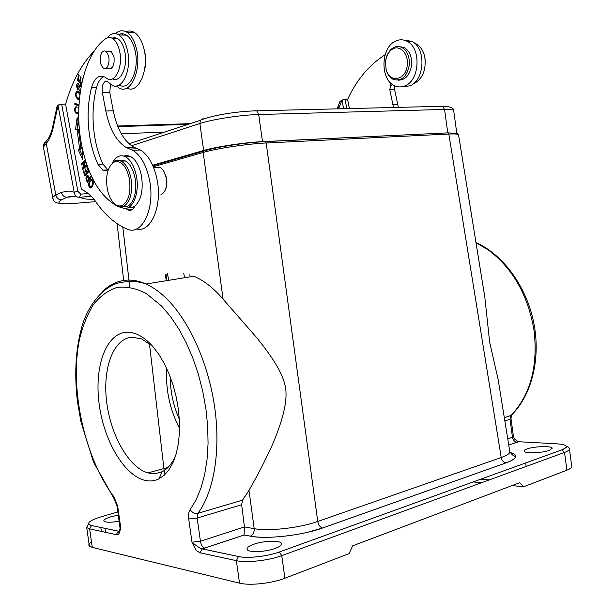 <?xml version="1.0" encoding="UTF-8"?>
<svg xmlns="http://www.w3.org/2000/svg" width="615" height="615" viewBox="0 0 615 615"><rect width="100%" height="100%" fill="white"/><g stroke="black" fill="none" stroke-linecap="round" stroke-linejoin="round"><path stroke-width="0.92" d="M338.604 108.832L338.942 107.756L339.157 108.817M75.607 196.531L67.081 197.2L61.523 199.829C55.796 203.15 59.547 204.38 72.762 203.542L95.717 201.643M65.621 104.15L61.677 104.212L57.971 105.057L74.184 192.188C74.784 195.578 76.552 197.315 79.466 197.4L91.089 196.147M57.61 106.987L57.218 105.672L57.971 105.057M48.078 138.844L46.117 141.396L46.279 143.418C49.823 139.19 52.337 132.932 53.82 124.645L58.056 105.319L61.677 104.212M88.214 193.571L80.834 194.14L77.874 191.403L61.723 104.504M94.31 50.991C81.595 63.875 72.017 81.641 65.582 104.296L81.418 189.405L82.771 190.027C86.876 192.072 90.843 195.432 94.664 200.106C103.397 213.128 113.26 222.361 124.261 227.811L126.951 229.018C141.827 236.421 155.464 208.608 149.53 180.095C146.385 165.197 140.812 155.28 132.809 150.344L140.312 149.975L133.77 147.185C123.776 141.004 116.942 128.889 113.268 110.815L109.808 92.481L110.477 84.194M77.874 191.403L74.184 192.188L69.103 191.019L61.362 192.326C62.23 195.478 64.137 197.107 67.081 197.2L74.207 196.062L76.337 196.393M52.698 198.507L52.675 197.223L55.811 195.024L46.279 143.418L43.404 146.993C43.104 144.625 43.996 142.872 46.079 141.719M54.197 122.539L53.297 123.93C51.852 131.871 49.461 137.699 46.117 141.396L46.117 141.396C46.448 140.566 42.812 146.493 43.404 146.993L43.765 148.922M339.911 101.598L341.879 100.091L343.654 108.709M338.219 105.895L338.012 106.449L338.942 107.756L341.971 100.306L345 99.399L347.644 99.361M341.879 100.091L345 99.399M345.038 99.638L346.845 108.632M385.136 54.697C369.1 64.99 356.585 79.919 347.59 99.476L349.42 108.563M390.879 83.163L389.81 89.79L393.485 107.487M402.425 86.669L409.721 85.877C424.896 80.696 426.433 47.47 411.596 41.274L403.986 40.129M404.824 85.908C401.457 87.292 398.143 87.269 394.892 85.854C380.001 80.265 380.454 47.332 395.683 41.059C399.373 39.352 403.033 39.375 406.669 41.113C421.498 47.34 419.984 80.711 404.824 85.908M398.32 107.371L394.653 89.744L394.692 85.762M412.965 83.994L414.118 83.571C422.797 78.589 426.356 69.741 424.78 57.018C423.32 50.53 420.314 46.087 415.778 43.68L414.41 43.111M391.471 85.823L392.209 84.27M425.288 60.777L424.711 56.665M149.353 473.281L149.03 472.62M102.159 291.971C108.524 285.491 115.789 281.639 123.946 280.409C130.964 279.418 138.314 280.617 145.993 284.015L193.833 276.25C203.911 280.478 213.659 288.12 223.084 299.182L256.47 337.397C275.051 360.267 283.584 375.473 285.66 388.257C287.343 400.942 283.615 418.861 271.43 446.99C261.882 467.531 254.11 481.314 248.998 490.37L254.195 528.669C268.594 531.468 299.789 527.954 317.755 521.451L266.187 142.988C247.837 143.756 216.303 148.499 203.188 152.443L153.32 166.773M165.035 190.612C166.834 187.045 167.326 182.77 166.511 177.773L163.552 170.555M458.582 135.069C458.898 134.078 455.654 133.739 448.827 134.055L501.217 457.537C507.675 455.223 510.512 453.086 509.727 451.102L498.181 379.732L489.655 342.224L484.851 297.383L458.582 135.069M476.002 242.679L488.533 250.113C513.11 268.686 528.323 295.761 534.166 331.347C537.979 367.001 530.276 395.038 511.05 415.448L512.157 414.441C532.16 394.161 541.008 357.507 533.559 321.73C526.071 285.998 503.078 254.695 475.972 242.487M118.311 515.109L111 516.785C105.48 518.507 103.159 519.998 104.035 521.274C106.134 522.566 111.184 522.55 119.172 521.22M119.971 526.855L120.709 527.539C119.072 535.604 118.749 533.82 116.343 534.65L118.28 531.191L119.395 530.883M114.575 499.457L114.121 497.097L117.726 506.437L120.709 527.539L119.671 530.099M188.72 518.968C188.236 514.686 188.728 511.565 190.189 509.581C192.134 512.656 194.709 513.902 197.922 513.325L197.169 518.014L200.429 541.238L191.972 542.176C197.146 546.466 200.528 548.688 202.143 548.849L200.06 552.793C196.554 550.51 196.792 552.424 191.972 542.176L188.72 518.968L197.169 518.014L241.657 504.738L242.525 500.141L248.998 490.37M241.657 504.738L244.432 526.917L254.195 528.669C254.379 532.29 253.096 534.781 250.351 536.142L244.063 535.027L244.432 526.917L200.429 541.238C201.143 544.952 202.566 547.242 204.703 548.103L244.063 535.027L202.143 548.849L238.505 556.529C247.545 558.62 267.417 556.421 279.272 552.009L562.041 449.788C569.167 446.698 567.468 444.707 556.959 443.822L518.138 441.701L514.54 438.979L518.107 441.693L516.938 442.185C514.571 441.762 513.079 440.117 512.464 437.257L513.448 436.535L511.011 418.654M91.443 541.769C88.96 543.445 88.26 544.867 89.344 546.043L92.242 547.381L239.519 583.143C249.59 585.811 271.776 583.42 284.906 578.223L349.051 553.646L352.703 545.812L519.652 482.714L523.719 486.726L566.915 470.175C570.551 468.745 572.158 467.377 571.727 466.07L569.429 449.096M126.175 332.277C135 331.769 143.91 336.551 152.92 346.614L158.87 354.44L164.328 363.665L169.148 374.074L173.169 385.39L176.282 397.29L178.396 409.459L179.442 421.544L179.403 433.214L178.281 444.138L176.121 454.024L173 462.626L169.01 469.722L164.274 475.164L158.947 478.847C155.188 480.692 151.236 481.337 147.077 480.776C125.76 477.824 104.465 442.623 99.322 405.293C93.918 367.947 105.434 333.768 126.175 332.277M511.449 415.263L510.996 418.554L510.012 419.23L512.464 437.257L507.759 438.879M518.891 441.739L508.751 445.037M204.734 548.111L202.104 548.88L238.505 556.529M510.143 452.455C518.706 455.062 517.33 458.552 506.03 462.903L322.583 528.016C302.257 535.519 266.018 539.463 250.259 536.172M549.479 450.326L552.239 448.174C551.732 445.721 534.043 446.313 526.97 448.965C524.787 449.742 523.819 450.48 524.088 451.187C524.51 453.609 542.453 453.04 549.479 450.326M275.143 548.449C280.286 546.504 282.316 544.729 281.224 543.107C279.179 540.124 263.097 540.854 253.641 544.298C248.275 546.258 246.169 548.088 247.322 549.779C249.352 552.724 265.757 551.97 275.143 548.449M523.719 486.726L511.972 485.612M481.53 482.729L473.112 481.937M480.784 479.162L489.202 479.931M117.726 506.437L116.996 505.83M242.525 500.141L197.922 513.325C213.774 492.192 220.823 451.333 214.773 407.922C208.685 364.511 190.058 322.637 168.026 300.12C160.753 292.717 153.404 287.343 145.993 284.015L145.993 284.015C137.898 280.924 128.358 280.671 117.357 283.231C103.504 287.689 89.859 302.657 82.787 323.659C75.906 346.153 74.084 371.837 77.329 400.711L80.919 421.752L93.549 462.157L114.305 499.103L117.05 506.191L120.079 528.377C119.641 530.783 118.926 532.106 117.919 532.329L118.28 531.191M175.821 455.038C172.369 463.264 167.818 468.83 162.16 471.72L155.249 473.688L147.915 472.927C128.635 467.4 110.469 434.797 106.61 401.418C102.544 368.016 113.398 338.404 132.025 337.22L141.604 338.934L152.574 346.222M179.549 428.409C169.809 409.552 165.527 389.572 166.696 368.454M170.24 376.849C170.286 391.578 173.315 405.692 179.319 419.184M152.666 165.243L203.634 150.483C216.111 146.747 245.085 142.388 262.482 141.642L265.403 141.596L266.187 142.988L448.827 134.055L448.058 132.871L265.165 141.512M255.079 110.631L256.693 110.831L258.707 114.513L262.482 141.642C241.949 142.949 217.287 146.908 204.411 150.598L203.434 151.19C217.572 146.624 247.007 142.411 265.396 141.596L448.051 132.863M160.976 194.64L161.438 194.471C165.766 191.78 167.372 186.161 166.25 177.62L163.398 170.34L160.3 167.434L156.264 167.265L155.449 167.734M128.297 207.724L131.756 207.67L135.016 206.002C141.319 199.806 143.464 189.689 141.427 175.644C139.421 166.088 135.838 159.731 130.695 156.579L127.159 155.48L123.715 156.033M125.691 208.308L127.712 209.846C130.68 211.137 133.117 209.853 135.016 206.002M133.686 208.224L132.779 207.332M107.033 37.922L110.039 34.97C112.929 33.056 115.874 33.049 118.879 34.94C123.1 37.907 126.044 43.465 127.712 51.599C131.871 71.209 121.316 91.858 111.415 84.824L107.671 81.664L104.981 81.649C102.536 83.725 101.667 87.361 102.367 92.55L105.834 110.984C109.524 129.142 116.343 141.327 126.298 147.538L132.809 150.344M78.989 104.942L74.892 103.274L74.83 104.373L78.928 106.049M82.91 78.42L81.826 83.102L80.227 81.618L81.088 77.306L80.534 76.798L79.673 81.111L78.243 79.781L79.158 75.176L78.605 74.669L77.49 80.296L81.618 84.14M85.339 160.123L81.188 164.12L81.434 164.997L84.778 161.783L82.479 168.618L82.748 169.556L87.023 165.496L86.769 164.612L83.409 167.81L85.654 161.138L84.993 161.776M79.22 126.859L77.144 117.611L75.53 129.619L77.052 129.427L79.619 148.884L78.174 149.66L82.702 159.662L82.164 147.662M79.412 129.142L78.413 129.265L80.911 148.2L82.141 147.538M78.858 107.633L78.12 106.918L77.928 107.994L78.812 108.993M78.743 112.453L76.514 112.753C74.838 111.115 74.738 109.424 76.222 107.694L76.091 106.556C74.008 108.532 74.123 110.977 76.437 113.883L78.735 113.806M88.991 171.385L87.307 166.381L86.823 166.949L88.206 171.055L86.815 172.669L85.57 168.971L85.093 169.532L86.338 173.222L85.093 174.668L83.771 170.732L83.294 171.293L84.908 176.105L88.991 171.385M86.377 180.026L87.315 182.44L91.181 177.097L90.851 176.244L89.275 178.427L87.753 175.436C86.384 175.575 85.816 176.766 86.039 178.996L86.377 180.026L87.053 179.98M81.318 85.685L80.48 84.609L79.227 85.193L77.651 88.114L77.152 85.7L78.366 84.432L78.397 83.325C76.298 84.071 76.037 86.031 77.605 89.206C78.12 89.736 78.659 89.152 79.235 87.453L80.442 85.716L81.065 87.046M80.627 89.621L79.55 89.913L79.45 90.951L80.388 91.158M80.096 93.234L78.497 91.351L77.098 91.066C74.792 93.48 74.999 96.194 77.705 99.207L79.412 99.261M79.366 99.292L77.713 99.215L79.174 99.192L78.051 98.208M92.335 186.614L93.08 184.769C93.565 182.309 93.173 180.564 91.904 179.534C90.659 179.249 89.644 180.341 88.875 182.824C88.437 185.346 88.829 187.075 90.044 188.013L92.335 186.614M107.971 169.955L102.936 164.09C99.469 156.702 96.878 148.453 95.164 139.351C91.935 121.378 92.381 104.158 96.478 87.684C98.062 81.864 100.545 78.167 103.92 76.583M112.637 78.82C120.409 83.14 128.035 66.927 124.876 51.983C123.623 45.787 121.401 41.459 118.234 38.991L114.897 37.63L111.953 38.13M136.561 228.957C150.783 233.116 162.591 206.21 157.063 179.565C153.919 164.743 148.338 154.88 140.312 149.975M115.543 33.602C119.195 30.304 123.015 29.881 127.013 32.334C130.957 35.024 133.947 39.929 135.984 47.048C142.626 69.065 130.472 96.101 118.572 87.607L116.435 85.992M126.905 88.045C138.675 94.818 149.937 68.365 143.533 47.209C141.496 40.129 138.506 35.255 134.547 32.572C131.71 30.788 128.881 30.519 126.052 31.772M123.031 33.817L121.862 35.024M119.287 85.008C129.165 91.343 139.405 70.925 135.338 51.737C133.67 43.642 130.718 38.115 126.49 35.163C123.792 33.464 121.117 33.302 118.464 34.678M114.959 37.638L114.206 38.622M144.633 69.518C146.27 63.383 146.193 57.21 144.41 50.999M78.958 105.434L76.291 104.342L74.83 104.373M76.291 104.342L76.314 103.85M78.797 80.296L77.49 80.296M80.25 81.495L79.835 81.111M80.327 81.111L79.673 81.111M83.817 168.541L82.479 168.618M85.454 161.745L84.778 161.783M83.978 168.387L84.186 167.764M82.418 164.051L81.188 164.12M84.662 167.741L83.409 167.81M80.911 148.2L82.187 148.138M82.541 156.018L79.627 149.591L78.174 149.66M79.627 149.591L81.072 148.815L79.619 148.884M77.052 129.427L78.42 129.381M81.072 148.815L80.965 148.192M76.998 129.434L78.051 121.655M77.928 107.994L78.843 107.979M78.336 114.044L76.929 112.937M78.313 112.876L78.735 112.991M83.94 171.254L83.294 171.293M86.215 174.599L85.093 174.668M87.461 173.153L86.338 173.222M85.746 169.494L85.093 169.532M87.937 172.6L86.815 172.669M88.868 171.016L88.206 171.055M87.484 166.911L86.823 166.949M86.669 178.957L86.039 178.996M87.661 176.513L88.114 175.759M90.267 178.358L89.275 178.427M89.813 178.988L88.821 179.057L87.438 180.964L88.429 180.895M87.438 180.964L86.531 178.488L87.599 176.513L88.821 179.057M78.666 88.829L78.259 88.106M78.266 84.378L78.413 83.994M81.311 85.716L79.227 85.193M79.45 90.951L80.419 90.943M77.398 92.181L78.205 91.197M79.55 92.304L78.266 92.404M79.55 97.839L77.836 98.1L76.345 96.371C75.699 93.257 76.375 91.95 78.382 92.465L79.912 94.656M91.343 187.813L90.72 187.068M91.297 180.503L92.073 179.642M90.689 187.068L92.104 186.968M91.389 180.495L91.804 180.572C92.996 181.671 93.05 183.408 91.966 185.776L90.182 186.983C88.721 184.562 89.121 182.394 91.389 180.495L92.719 180.403M116.481 205.694C99.384 195.678 87.722 175.214 81.503 144.31C73.4 103.059 83.502 54.305 105.58 38.745C107.909 37.108 110.293 37.046 112.737 38.584C116.089 40.951 118.434 45.387 119.764 51.891C123.069 67.512 114.728 84.078 106.833 78.413L105.065 77.175C99.007 74.353 94.479 77.867 91.489 87.714C87.422 104.243 87.007 121.524 90.236 139.551C91.958 148.684 94.549 156.963 98.008 164.374L102.836 170.171L105.626 170.793L108.286 169.732M112.768 162.368C116.243 156.21 120.54 154.373 125.66 156.848C130.795 160.015 134.37 166.396 136.384 175.99C139.943 193.179 132.509 210.837 123.331 208.162L118.964 206.817M108.255 68.227L108.463 68.373C112.737 69.149 114.59 65.375 114.029 57.034L110.984 51.306L107.94 51.391M123.4 206.579C131.579 208.977 138.175 193.279 135.016 178.012C133.224 169.463 130.034 163.782 125.452 160.969L119.479 160.415M107.663 66.528C106.418 68.542 104.988 69.095 103.389 68.196C99.838 64.321 99.207 59.278 101.49 53.067C102.751 50.983 104.196 50.415 105.842 51.352C109.378 55.296 109.993 60.347 107.663 66.528M110.17 165.819L114.844 160.907L116.819 160.277L121.409 161.192C125.983 164.013 129.165 169.717 130.964 178.288C132.855 192.733 130.342 202.158 123.431 206.563L117.526 206.24L113.329 202.596M129.342 178.634C131.141 192.357 128.766 201.313 122.208 205.51C118.841 206.778 115.62 205.495 112.537 201.643C110.039 198.345 108.278 194.048 107.256 188.767C105.442 175.552 107.702 166.665 114.044 162.106L115.92 161.507C122.177 161.438 126.652 167.149 129.342 178.634M398.143 80.173C405.477 80.15 409.974 75.03 411.635 64.806C411.965 56.457 409.444 50.684 404.063 47.478L399.243 46.602M385.505 62.084C386.043 56.534 388.011 52.206 391.409 49.085C394.715 46.348 398.159 45.794 401.749 47.416C407.122 50.63 409.651 56.419 409.321 64.783C407.061 76.667 401.741 81.557 393.354 79.45C389.849 77.728 387.435 74.446 386.112 69.595L385.505 62.084M385.513 62.184C386.005 57.103 387.811 53.136 390.917 50.284C398.143 43.365 408.691 52.421 407.284 64.652C406.4 80.573 389.172 83.763 386.074 69.065L385.513 62.184M164.343 132.125L121.286 133.755M80.596 197.307L82.164 198.245C84.478 199.037 88.406 199.368 93.957 199.245M89.506 196.608L90.098 195.209M80.834 194.14L79.466 197.4M61.523 199.829C58.586 199.752 56.68 198.145 55.811 195.024L61.362 192.326M72.762 203.542L71.886 203.611M68.995 197.046L68.903 196.562M57.218 105.672L53.297 123.93L53.82 124.645M394.653 89.744L389.81 89.79M392.831 104.658L397.667 104.55M149.437 343.554L164.643 474.826M129.78 287.128L122.808 227.089M152.904 165.789L203.434 151.198L203.188 152.443L223.084 299.182M322.583 528.016L322.544 528.008C320.108 527.247 318.516 525.056 317.755 521.451L501.217 457.537C501.909 460.604 503.493 462.395 505.984 462.903L506.03 462.903M119.441 530.76L118.357 531.168L91.581 525.518C85.839 523.611 88.844 520.767 100.599 516.984L117.857 511.895M100.061 517.138L100.606 516.977M116.343 534.65L89.621 528.862L86.738 527.655C88.368 522.304 89.659 525.802 91.543 525.533L89.621 528.862L92.242 547.381M91.597 525.518L118.303 531.183M239.519 583.143L236.375 560.657L200.06 552.793M114.121 497.097C84.186 457.368 69.349 388.027 79.55 339.08C82.871 325.596 87.561 313.996 93.626 304.294C100.422 295.923 108.255 290.295 117.15 287.397C126.498 286.259 136.284 288.35 146.508 293.663L161.637 306.101L170.355 316.371L178.581 328.579L186.107 342.493L192.756 357.83L198.368 374.281L202.796 391.478L205.933 409.021L207.701 426.51L208.062 443.538L207.024 459.72L204.626 474.703L200.944 488.172L196.085 499.872L190.189 509.581M566.915 470.175L564.516 452.448L281.762 555.637C268.594 560.596 246.407 563.033 236.375 560.657L238.451 556.552C247.545 558.628 267.417 556.437 279.287 552.009L281.762 555.637L284.906 578.223M279.287 552.009L562.064 449.788C566.015 447.758 567.637 446.667 566.922 446.505C567.107 445.898 567.922 446.59 569.359 448.581C569.774 449.796 568.16 451.087 564.516 452.448L562.041 449.788M504.861 420.975L510.012 419.23L511.05 415.448L504.331 417.7M508.759 445.052L516.977 442.193M556.959 443.822L557.72 443.869M101.398 531.414L100.837 527.47M183.747 273.221L184.554 277.757M165.973 274.029L166.865 279.056M209.323 149.514L208.277 149.568M346.437 137.629L345.999 137.745M456.799 133.317L453.755 110.992C454.139 109.824 451.079 109.309 444.568 109.447L258.715 114.513C241.257 114.882 212.283 119.325 199.875 123.507L131.479 145.74M447.758 132.786L444.568 109.447L442.577 106.287L440.901 106.126M203.634 150.483L199.875 123.507L200.444 120.256L203.127 118.595M168.687 280.332L167.495 273.629M109.808 92.481L102.367 92.55M105.834 110.984L113.268 110.815M137.429 148.745L129.942 149.107M79.473 86.738L78.651 86.738M77.782 91.058L77.098 91.066M89.536 182.778L88.875 182.824M91.966 185.776L92.78 185.715M98.008 164.374L102.936 164.09M96.478 87.684L91.489 87.714M43.404 146.993L52.675 197.223C54.051 204.249 57.841 202.666 62.192 203.688M117.849 126.652L187.998 124.345M117.588 126.006L190.12 123.653M337.097 108.863L340.095 101.137M415.778 43.68L415.04 43.657M117.081 223.652L123.677 280.448M513.463 436.642L514.555 438.995M244.086 534.989L250.351 536.142C255.471 537.087 261.913 537.464 269.662 537.272M509.881 451.764C511.903 454.7 513.733 456.222 515.355 456.33C515.678 458.321 512.549 460.512 505.984 462.903L322.544 528.008L307.269 532.382M86.738 527.655L89.344 546.043M105.596 532.329L105.034 528.354M281.424 544.544L281.224 543.107M526.163 466.439L525.679 462.934M162.16 471.72L158.947 478.847M167.98 467.431L147.915 472.927M190.166 276.85L189.797 274.751M231.717 145.148L230.756 145.194M330.939 138.467L331.593 138.337M453.739 110.539C454.008 106.687 444.714 106.072 442.577 106.287L256.693 110.831C239.765 111.084 213.036 114.867 200.444 120.256L129.027 143.749M458.559 134.723L457.022 133.386L448.043 132.863M165.174 274.267L166.096 279.464M163.905 171.039L163.398 170.34M153.75 167.841L160.3 167.434M127.712 209.846L132.479 209.415M127.013 32.334L134.547 32.572M118.879 34.94L126.49 35.163M126.298 147.538L133.77 147.185M77.89 113.844L76.437 113.883M88.499 176.459L87.599 176.513M78.32 89.198L77.605 89.206M79.004 88.099L78.043 88.106M80.411 91.028L79.581 91.035M79.658 92.458L78.382 92.465M91.174 187.929L90.044 188.013M92.773 180.51L91.804 180.572M107.779 169.863L102.836 170.171M125.66 156.848L130.695 156.579M112.737 38.584L117.842 38.722M106.149 68.211L111.492 68.25M105.842 51.352L111.192 51.452M121.409 161.192L125.452 160.969M115.92 161.507L116.819 160.277M411.596 41.274L406.669 41.113M404.063 47.478L401.749 47.416M390.917 50.284L391.409 49.085M386.074 69.065L386.112 69.595"/></g></svg>
